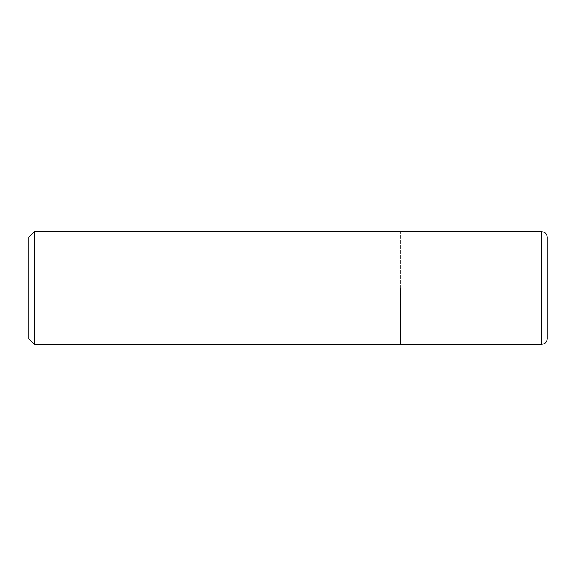 <?xml version="1.0" encoding="UTF-8"?>
<svg xmlns="http://www.w3.org/2000/svg" width="576" height="576" viewBox="0 0 576 576"><rect width="100%" height="100%" fill="white"/><g stroke="black" fill="none" stroke-linecap="round" stroke-linejoin="round"><path stroke-width="0.43" stroke-dasharray="2.88 2.16" d="M34.438 344.347L34.438 231.653M400.694 344.347L400.694 231.653L400.694 344.347M28.8 338.71L28.8 237.29M541.562 344.347L541.562 231.653"/><path stroke-width="0.86" d="M34.438 344.347L28.8 338.71L28.8 237.29L34.438 231.653L34.438 344.347L541.562 344.347L544.046 343.771C543.974 343.894 546.84 342.698 547.2 338.71L547.2 288L547.2 338.71M400.694 288L400.694 344.347L400.694 288M547.2 288L547.2 237.29L547.2 288M34.438 231.653L541.562 231.653L541.562 344.347M541.562 231.653L544.046 232.229C543.974 232.106 546.84 233.302 547.2 237.29"/></g></svg>
